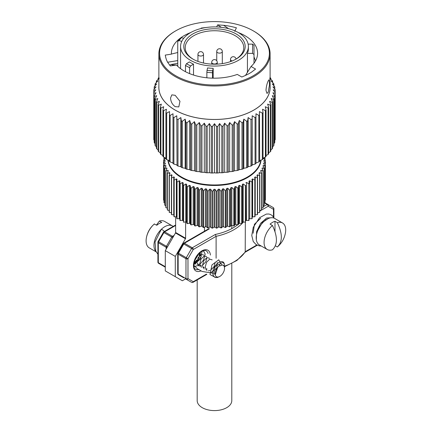 <?xml version="1.0" encoding="UTF-8"?>
<svg xmlns="http://www.w3.org/2000/svg" width="432" height="432" viewBox="0 0 432 432"><rect width="100%" height="100%" fill="white"/><g stroke="black" fill="none" stroke-linecap="round" stroke-linejoin="round"><path stroke-width="0.65" d="M252.191 115.749L255.08 117.596L255.08 164.068L252.191 164.905L252.191 115.749L251.937 165.591A60.739 35.068 180 0 1 250.987 166.012L248.13 166.703L248.13 117.547L250.987 119.54L250.987 166.012M252.191 164.905L251.937 165.591M248.13 166.703L247.628 167.373L247.628 120.895L248.13 117.547M243.815 119.135L246.618 121.268L246.618 167.746L243.815 168.291L243.815 119.135L243.065 122.45L243.065 168.928A60.739 35.068 180 0 1 242.001 169.247L239.279 169.657L239.279 120.496L242.001 122.774L242.001 169.247M243.815 168.291L243.065 168.928M239.279 169.657L238.286 170.246L238.286 123.773L239.279 120.496M234.549 121.63L237.179 124.038L237.179 170.51L234.549 170.786L234.549 121.63L233.323 124.848L233.323 171.32A60.739 35.068 180 0 1 232.184 171.531L229.667 171.677L229.667 122.515L232.184 125.053L232.184 171.531M234.549 170.786L233.323 171.32M229.667 171.677L228.22 172.141L228.22 125.669L229.667 122.515M224.672 123.158L227.048 125.82L227.048 172.292L224.672 172.314L224.672 123.158L223.009 126.23L223.009 172.703A60.739 35.068 180 0 1 221.821 172.795L219.602 172.703L219.602 123.541L221.821 126.322L221.821 172.795M224.672 172.314L223.009 172.703M219.602 172.703L217.739 173L217.739 126.527L219.602 123.541M214.488 123.671L216.54 126.554L216.54 173.032L214.488 172.832L214.488 123.671L212.436 126.554L212.436 173.032A60.739 35.068 180 0 1 211.243 173L209.374 172.703L209.374 123.541L211.243 126.527L211.243 173M214.488 172.832L212.436 173.032M209.374 172.703L207.155 172.795L207.155 126.322L209.374 123.541M204.304 123.158L205.967 126.23L205.967 172.703L204.304 172.314L204.304 123.158L201.928 125.82L201.928 172.292A60.739 35.068 180 0 1 200.756 172.141L199.309 171.677L199.309 122.515L200.756 125.669L200.756 172.141M204.304 172.314L201.928 172.292M199.309 171.677L196.798 171.531L196.798 125.053L199.309 122.515M194.427 121.63L195.653 124.848L195.653 171.32L194.427 170.786L194.427 121.63L191.797 124.038L191.797 170.51A60.739 35.068 180 0 1 190.69 170.246L189.702 169.657L189.702 120.496L190.69 123.773L190.69 170.246M194.427 170.786L191.797 170.51M189.702 169.657L186.975 169.247L186.975 122.774L189.702 120.496M185.161 119.135L185.911 122.45L185.911 168.928L185.161 168.291L185.161 119.135L182.358 121.268L182.358 167.746A60.739 35.068 180 0 1 181.348 167.373L180.846 166.703L180.846 117.547L181.348 120.895L181.348 167.373M185.161 168.291L182.358 167.746M180.846 166.703L177.989 166.012L177.989 119.54L180.846 117.547M176.785 115.749L177.039 165.591L176.785 115.749L173.896 117.596L173.896 164.068A60.739 35.068 180 0 1 173.016 163.604L173.016 117.126A60.739 35.068 0 0 0 173.896 117.596M176.785 164.905L173.896 164.068M173.016 162.913L170.111 161.93L170.111 115.452L173.016 113.751L173.016 117.126M169.555 160.731L166.666 159.602L166.666 113.13L169.555 111.575L169.306 161.417A60.739 35.068 180 0 0 170.111 161.93M165.937 158.166L163.588 157.113L163.588 110.641L166.444 109.231L165.937 112.579L165.937 159.057A60.739 35.068 180 0 0 166.666 159.602M162.94 155.52L160.893 154.483L160.893 108.005L163.69 106.736L162.94 110.057L162.94 156.53A60.739 35.068 180 0 0 163.588 157.113M160.337 152.717L158.603 151.724L158.603 105.246L161.33 104.117L160.337 107.395L160.337 153.868A60.739 35.068 180 0 0 160.893 154.483M158.144 149.764L156.74 148.856L156.74 102.384L159.37 101.39L158.144 104.609L158.144 151.081A60.739 35.068 180 0 0 158.603 151.724M156.384 146.686L155.32 145.908L155.32 99.436L157.831 98.572L156.384 101.725L156.384 148.198A60.739 35.068 180 0 0 156.74 148.856M155.061 143.489L154.348 142.9L154.348 96.428L156.724 95.688L155.061 98.761L155.061 145.233A60.739 35.068 180 0 0 155.32 145.908M154.192 140.189L153.835 139.86L153.835 93.382L156.055 92.756L154.192 95.742L154.192 142.214A60.739 35.068 180 0 0 154.348 142.9M153.835 93.382A60.739 35.068 0 0 1 153.781 92.691L153.781 90.326L155.833 89.807L153.781 92.691L153.781 139.169A60.739 35.068 180 0 0 153.835 139.86M154.192 89.181L154.192 87.275L156.055 86.854L153.835 89.635A60.739 35.068 0 0 0 153.781 90.326M155.061 85.784L155.061 84.256L156.724 83.927L154.348 86.589A60.739 35.068 0 0 0 154.192 87.275M156.384 82.501L156.384 81.292L157.831 81.043L155.32 83.581A60.739 35.068 0 0 0 155.061 84.256M158.873 78.673L156.74 80.633A60.739 35.068 0 0 0 156.384 81.292M158.144 79.342L158.144 78.408L159.37 78.224M158.873 77.539L158.603 77.771A60.739 35.068 0 0 0 158.144 78.408M269.606 78.224L270.832 78.408A60.739 35.068 0 0 0 270.373 77.771L270.103 77.539M270.832 78.408L270.832 79.342M275.195 90.326L275.195 92.691L273.143 89.807L275.195 90.326A60.739 35.068 0 0 0 275.141 89.635L272.921 86.854L274.784 87.275A60.739 35.068 0 0 0 274.628 86.589L272.252 83.927L273.915 84.256A60.739 35.068 0 0 0 273.656 83.581L271.145 81.043L272.597 81.292A60.739 35.068 0 0 0 272.236 80.633L270.103 78.673M272.597 81.292L272.597 82.501M273.915 84.256L273.915 85.784M274.784 87.275L274.784 89.181M275.141 139.86A60.739 35.068 180 0 0 275.195 139.169L275.195 92.691A60.739 35.068 0 0 1 275.141 93.382L275.141 139.86L274.784 140.189M255.08 117.596A60.739 35.068 0 0 0 255.965 117.126L255.965 113.751L258.865 115.452L258.865 161.93A60.739 35.068 180 0 0 259.675 161.417L259.421 111.575L262.31 113.13L262.31 159.602A60.739 35.068 180 0 0 263.039 159.057L263.039 112.579L262.537 109.231L265.394 110.641L265.394 157.113A60.739 35.068 180 0 0 266.036 156.53L266.036 110.057L265.286 106.736L268.088 108.005L268.088 154.483A60.739 35.068 180 0 0 268.639 153.868L268.639 107.395L267.651 104.117L270.373 105.246L270.373 151.724A60.739 35.068 180 0 0 270.832 151.081L270.832 104.609L269.606 101.39L272.236 102.384L272.236 148.856A60.739 35.068 180 0 0 272.597 148.198L272.597 101.725L271.145 98.572L273.656 99.436L273.656 145.908A60.739 35.068 180 0 0 273.915 145.233L273.915 98.761L272.252 95.688L274.628 96.428L274.628 142.9A60.739 35.068 180 0 0 274.784 142.214L274.784 95.742L272.921 92.756L275.141 93.382M274.628 142.9L273.915 143.489M273.656 145.908L272.597 146.686M272.236 148.856L270.832 149.764M270.373 151.724L268.639 152.717M268.088 154.483L266.036 155.52M265.394 157.113L263.039 158.166M262.31 159.602L259.421 160.731M258.865 115.452A60.739 35.068 0 0 0 259.675 114.944M262.31 113.13A60.739 35.068 0 0 0 263.039 112.579M265.394 110.641A60.739 35.068 0 0 0 266.036 110.057M268.088 108.005A60.739 35.068 0 0 0 268.639 107.395M270.373 105.246A60.739 35.068 0 0 0 270.832 104.609M272.236 102.384A60.739 35.068 0 0 0 272.597 101.725M273.656 99.436A60.739 35.068 0 0 0 273.915 98.761M274.628 96.428A60.739 35.068 0 0 0 274.784 95.742M154.192 95.742A60.739 35.068 0 0 0 154.348 96.428M155.061 98.761A60.739 35.068 0 0 0 155.32 99.436M156.384 101.725A60.739 35.068 0 0 0 156.74 102.384M158.144 104.609A60.739 35.068 0 0 0 158.603 105.246M160.337 107.395A60.739 35.068 0 0 0 160.893 108.005M162.94 110.057A60.739 35.068 0 0 0 163.588 110.641M165.937 112.579A60.739 35.068 0 0 0 166.666 113.13M169.306 114.944A60.739 35.068 0 0 0 170.111 115.452M270.103 86.103A55.658 32.13 180 0 1 236.785 116.797A55.658 32.13 180 0 1 175.133 110.079A55.658 32.13 180 0 1 158.873 86.103M177.039 119.119A60.739 35.068 0 0 0 177.989 119.54M181.348 120.895A60.739 35.068 0 0 0 182.358 121.268M185.911 122.45A60.739 35.068 0 0 0 186.975 122.774M190.69 123.773A60.739 35.068 0 0 0 191.797 124.038M195.653 124.848A60.739 35.068 0 0 0 196.798 125.053M200.756 125.669A60.739 35.068 0 0 0 201.928 125.82M205.967 126.23A60.739 35.068 0 0 0 207.155 126.322M211.243 126.527A60.739 35.068 0 0 0 212.436 126.554M216.54 126.554A60.739 35.068 0 0 0 217.739 126.527M221.821 126.322A60.739 35.068 0 0 0 223.009 126.23M227.048 125.82A60.739 35.068 0 0 0 228.22 125.669M232.184 125.053A60.739 35.068 0 0 0 233.323 124.848M237.179 124.038A60.739 35.068 0 0 0 238.286 123.773M242.001 122.774A60.739 35.068 0 0 0 243.065 122.45M246.618 121.268A60.739 35.068 0 0 0 247.628 120.895M250.987 119.54A60.739 35.068 0 0 0 251.937 119.119M255.965 117.126L255.965 163.604A60.739 35.068 180 0 1 255.08 164.068M177.989 166.012A60.739 35.068 180 0 1 177.039 165.591M186.975 169.247A60.739 35.068 180 0 1 185.911 168.928M196.798 171.531A60.739 35.068 180 0 1 195.653 171.32M207.155 172.795A60.739 35.068 180 0 1 205.967 172.703M217.739 173A60.739 35.068 180 0 1 216.54 173.032M228.22 172.141A60.739 35.068 180 0 1 227.048 172.292M238.286 170.246A60.739 35.068 180 0 1 237.179 170.51M247.628 167.373A60.739 35.068 180 0 1 246.618 167.746M258.865 161.93L255.965 162.913M175.662 75.713A54.907 31.698 180 0 1 175.662 30.883A54.907 31.698 180 0 1 253.314 30.883A54.907 31.698 180 0 1 253.314 75.713A54.907 31.698 180 0 1 175.662 75.713M175.662 30.883L175.165 31.174A55.615 32.108 0 0 0 158.873 53.876A55.615 32.108 0 0 0 175.165 76.583A55.615 32.108 0 0 0 235.769 83.538A55.615 32.108 0 0 0 270.103 53.876A55.615 32.108 0 0 0 253.816 31.174L253.314 30.883M158.873 53.876L158.873 87.356A55.615 32.108 0 0 0 175.165 110.057A55.615 32.108 0 0 0 235.769 117.018A55.615 32.108 0 0 0 270.103 87.356L270.103 53.876M175.165 106.655C172.282 104.533 170.748 101.639 170.559 97.961L171.844 94.867L175.165 95.305L179.971 101.277L178.794 106.909L175.165 106.655M268.207 80.908L269.125 79.693L269.536 84.586L268.207 92.259L266.992 93.431L265.988 90.396C266.236 86.74 266.976 83.581 268.207 80.908M238.313 32.562A43.103 24.883 180 0 1 257.591 53.298A43.103 24.883 180 0 1 251.062 66.469L255.566 69.066L251.894 71.863C249.836 73.359 246.472 75.076 241.801 77.015L237.298 74.412A43.103 24.883 180 0 1 184.01 70.897A43.103 24.883 180 0 1 176.45 65L170.3 65.956L167.94 62.721C166.73 60.944 165.834 58.406 165.262 55.096L171.412 54.146A43.103 24.883 180 0 1 171.391 53.298A43.103 24.883 180 0 1 190.663 32.562M216.643 26.957L217.604 24.878L223.636 25.315C226.903 25.596 231.158 26.422 236.407 27.788L234.754 31.342M186.44 63.731L185.479 65.48L189.61 67.705L190.571 65.956L186.44 63.731L189.383 61.911A33.901 19.575 0 0 0 193.514 64.136L190.571 65.956M185.479 71.701L185.479 65.48M200.885 28.561L201.274 28.064L206.831 27.421M201.447 28.42L201.274 28.064M207.041 70.389L206.869 72.355L212.479 72.754L212.652 70.789L207.041 70.389L207.565 67.921A33.901 19.575 0 0 0 213.176 68.315L212.652 70.789M206.869 77.792L206.869 72.355M181.489 37.649L180.22 38.448L177.741 41.38L179.01 40.581L181.489 37.649L183.713 38.281M177.741 66.301L177.741 41.38M181.769 41.359L179.01 40.581M252.585 53.39L254 54.54L254 45.284L252.585 44.129L252.585 53.39L247.428 53.39A33.901 19.575 0 0 0 248.389 48.762L248.389 46.489A33.901 19.575 0 0 0 238.459 32.648A33.901 19.575 0 0 0 201.517 28.404A33.901 19.575 0 0 0 180.587 46.489A33.901 19.575 0 0 0 214.488 66.064A33.901 19.575 0 0 0 248.389 46.489M248.146 44.129L252.585 44.129M254 63.245L254 54.54M193.298 59.303A29.273 16.902 180 0 1 185.215 47.644A29.273 16.902 180 0 1 214.488 30.742A29.273 16.902 180 0 1 243.767 47.644A29.273 16.902 180 0 1 235.678 59.303M192.791 59.017A30.688 17.717 0 0 0 236.191 59.017A30.688 17.717 0 0 0 236.191 33.961A30.688 17.717 0 0 0 192.791 33.961A30.688 17.717 0 0 0 192.791 59.017L192.791 59.017M247.428 72.63L247.428 53.39M212.479 78.154L212.479 72.754M213.176 78.17L213.176 68.315M193.514 75.038L193.514 64.136M189.61 73.618L189.61 67.705M167.659 62.246L177.741 60.583M177.741 63.293L171.455 64.471L172.465 64.957L176.45 65M171.407 54.054L177.741 52.51M217.604 24.878L221.346 27.319M223.636 25.315L228.598 28.69M254 56.965L255.555 60.858M245.468 75.46L251.062 66.469M260.663 218.3L254.437 224.262L253.141 233.237M265.729 220.034L265.415 219.899M277.344 222.647A15.293 8.829 -60 0 1 282.533 222.982L274.666 218.441A15.293 8.829 -60 0 0 259.373 227.27A15.293 8.829 -60 0 0 259.373 244.933L267.241 249.475A15.293 8.829 -60 0 0 272.43 249.809C277.733 244.76 277.733 236.655 272.43 225.488L270.07 224.122A15.293 8.829 -60 0 1 274.984 221.287L277.344 222.647C282.647 233.815 282.647 241.925 277.344 246.969L275.341 245.813M274.984 221.287L274.984 231.665M282.533 222.982A15.293 8.829 -60 0 1 285.698 229.986A15.293 8.829 -60 0 1 285.498 232.508C284.542 238.275 281.875 243.054 277.495 246.845L277.344 246.969M267.241 249.475A15.293 8.829 -60 0 1 264.487 238.804A15.293 8.829 -60 0 1 272.43 225.488M212.803 273.688L213.165 275.335L214.655 277.241L217.226 277.56L219.37 276.68M224.543 267.916L224.078 265.896L222.388 264.908M219.829 265.518L219.829 265.999L222.302 264.908A6.674 3.856 -60 0 1 224.548 268.24A6.674 3.856 -60 0 1 219.829 276.415A6.674 3.856 -60 0 1 215.114 273.688A6.674 3.856 -60 0 1 219.829 265.518L219.262 264.53C221.805 262.121 223.506 262.062 224.37 264.346L224.375 266.62M215.762 277.619L209.99 274.541L211.972 264.892L218.749 259.826L221.638 265.037M215.26 274.957L217.598 267.451M212.776 273.191L202.1 271.447L197.397 268.742L193.471 264.994L200.47 259.049L202.16 250.825M203.278 250.501L205.189 254.092L203.488 260.15L198.925 265.313L193.763 266.663M199.557 252.596L194.006 261.711M213.797 273.688L215.131 266.485L219.834 263.936M215.114 273.78L213.948 274.023M217.21 262.462L216.864 268.105L211.194 272.43M215.174 262.337L214.11 266.517L210.686 270.119M209.828 270.529L208.418 270.832M206.933 270.545L205.195 267.214L206.518 262.305L209.682 259.162L212.166 259.864M207.09 268.925L205.686 269.249M204.196 268.963L202.43 265.653L203.747 260.728L206.917 257.569L209.407 258.26M204.336 267.343L202.937 267.667M201.436 267.354L199.692 264.044L200.999 259.141L204.169 255.976L206.663 256.662M206.917 257.569L205.853 261.754L202.424 265.351M201.566 265.766L199.19 265.961M198.671 265.772L196.938 262.44L198.261 257.537L201.425 254.394L203.909 255.091M198.828 264.157L197.424 264.481M195.939 264.195L194.292 261.797M199.584 252.569L201.199 256.527L196.479 262.397M196.085 262.575L194.681 262.899M224.375 264.357C223.274 257.121 211.912 265.464 212.803 273.683M156.46 225.056L159.37 221.06L161.73 222.421A15.293 8.829 120 0 0 156.816 225.261L154.305 224.024C149.92 227.81 147.253 232.589 146.302 238.361A15.293 8.829 120 0 0 149.267 247.882L156.125 251.845M154.456 223.895A15.293 8.829 120 0 0 146.302 238.361M173.14 226.433A15.293 8.829 120 0 0 172.422 225.936L164.56 221.395A15.293 8.829 120 0 0 159.37 221.06M172.422 225.936A15.293 8.829 120 0 0 157.804 233.658A15.293 8.829 120 0 0 155.947 251.489M163.939 266.404A1.415 0.815 -60 0 1 163.928 266.404L158.614 263.331L163.928 266.404A1.415 1.156 120 0 1 163.917 266.393M167.465 246.877L158.101 241.472A1.415 1.415 0 0 0 157.912 242.179A1.415 0.815 0 0 0 158.323 242.757A1.415 0.815 -60 0 1 158.614 241.769L163.928 232.567A1.415 0.815 -60 0 1 164.635 231.822A1.415 0.815 -120 0 0 163.928 231.752A1.415 1.415 0 0 0 163.415 232.27L172.778 237.676M216.108 258.239L216.108 236.315A49.68 28.685 -0 0 0 243.464 221.972M206.415 274.12L193.288 281.696A1.415 1.156 120 0 1 191.581 282.344L186.268 279.272A1.415 1.156 -60 0 0 187.974 278.629L187.974 258.698L186.268 257.71A1.415 0.815 120 0 0 185.976 258.698A1.415 0.815 0 0 0 187.974 258.698L193.288 249.491L216.108 236.315L215.33 234.463L192.289 247.763A1.415 0.815 120 0 0 191.581 248.508L193.288 249.491A1.415 0.815 -120 0 0 192.289 247.763L184.453 243.238A1.415 0.815 -120 0 0 183.751 243.167A1.415 1.415 0 0 0 183.233 243.686L183.751 243.983A1.415 0.815 -60 0 1 184.453 243.238L209.347 228.868A1.415 0.329 -99.7 0 0 209.11 228.631A1.415 1.415 0 0 0 208.64 228.798A1.415 0.815 60 0 1 209.347 228.868M178.438 253.19L177.919 252.887A1.415 1.415 0 0 0 177.73 253.595A1.415 0.815 -0 0 0 178.146 254.173A1.415 0.815 -60 0 1 178.438 253.19L183.751 243.983L191.581 248.508L186.268 257.71L178.438 253.19M259.448 174.496L259.448 172.579L261.5 173.437L261.5 210.114L268.159 206.264A1.415 1.156 -60 0 0 267.867 204.466L264.886 202.743L267.867 204.466A1.415 0.815 120 0 0 267.16 204.536A1.415 0.815 60 0 1 268.159 206.264L273.472 209.331A1.415 0.815 -0 0 0 273.888 208.759A1.415 1.415 0 0 0 273.181 207.533L273.181 207.533A1.415 1.156 120 0 1 273.472 209.331L273.472 216.977M178.438 274.752L178.438 274.752A1.415 0.815 -60 0 1 178.146 274.104A1.415 0.815 180 0 1 177.73 273.526A1.415 1.415 0 0 0 178.438 274.752L183.751 277.819A1.415 0.815 -60 0 1 183.751 277.819A1.415 1.156 120 0 1 183.74 277.814M224.413 266.755L236.882 260.485L245.214 252.104L245.338 222.161M273.181 207.533L267.867 204.466L273.181 207.533A1.415 0.815 120 0 1 273.472 208.181M186.268 279.272L191.581 282.344A1.415 1.415 0 0 0 192.996 282.344A1.415 0.815 -120 0 0 193.288 281.696L187.974 278.629A1.415 0.815 180 0 1 185.976 278.629A1.415 0.815 120 0 0 186.268 279.272M164.522 157.54L163.993 158.144A50.96 29.419 -0 0 0 163.944 158.35L165.348 158.02L165.348 158.479M163.571 160.904L165.116 160.504L165.116 161.082L163.571 163.264L163.571 160.904A50.96 29.419 -0 0 1 163.588 160.699L165.515 158.112M165.116 161.082L165.116 160.504L165.116 161.082M163.944 200.324L163.588 200.151A50.96 29.419 -0 0 1 163.571 199.94L163.571 163.264A50.96 29.419 -0 0 0 163.588 163.474L165.262 162.988L165.262 163.701M165.348 163.566L165.262 162.988L165.348 163.566L163.944 165.823A50.96 29.419 -0 0 0 163.993 166.028L165.78 165.456L165.78 166.347M165.953 166.028L165.78 165.456L165.953 166.028L164.7 168.35A50.96 29.419 -0 0 0 164.776 168.556L166.671 167.891L166.671 169.009M166.93 168.448L166.671 167.891L166.93 168.448L165.834 170.834A50.96 29.419 -0 0 0 165.942 171.029L167.924 170.273L167.924 171.709M168.264 170.813L167.924 170.273L168.264 170.813L167.341 173.248A50.96 29.419 -0 0 0 167.476 173.437L169.533 172.579L169.533 174.496M169.954 173.102L169.533 172.579L169.954 173.102L169.204 175.581A50.96 29.419 -0 0 0 169.371 175.759L171.482 174.798L171.482 177.509M171.482 174.798L172.006 175.095M171.979 175.295L171.418 177.806A50.96 29.419 -0 0 0 171.607 177.979L173.761 176.904L173.761 214.877A0.707 0.41 180 0 1 173.95 214.915M173.761 176.904L174.344 177.244M174.334 177.379L173.95 179.912A50.96 29.419 -0 0 0 174.172 180.079L176.348 178.897L176.348 216.864A0.707 0.41 180 0 1 176.796 216.988M176.348 178.897L176.99 179.264M176.99 179.334L176.796 181.888A50.96 29.419 -0 0 0 177.039 182.039L179.226 180.743L179.226 218.716A0.707 0.41 180 0 1 179.928 219.121M180.193 183.848L182.369 182.444L182.369 220.412L180.193 220.525L180.193 183.848A50.96 29.419 -0 0 1 179.928 183.708L179.928 181.154L179.226 180.743M182.369 220.412A0.707 0.41 180 0 1 183.136 220.784L183.136 182.812L182.369 182.444M183.136 182.812L183.325 185.366A50.96 29.419 -0 0 0 183.611 185.49L185.76 183.978L185.76 221.945A0.707 0.41 180 0 1 186.581 222.28L186.581 184.307L185.76 183.978M186.581 184.307L186.959 186.845A50.96 29.419 -0 0 0 187.261 186.953L189.373 185.333L189.373 223.306A0.707 0.41 180 0 1 190.237 223.592L190.237 185.625L189.373 185.333M190.237 185.625L190.798 188.136A50.96 29.419 -0 0 0 191.117 188.228L193.169 186.505L193.169 224.473A0.707 0.41 180 0 1 194.076 224.721L194.076 186.748L193.169 186.505M194.076 186.748L194.821 189.227A50.96 29.419 -0 0 0 195.151 189.308L197.132 187.483L197.132 225.45A0.707 0.41 180 0 1 198.072 225.65L198.072 187.677L197.132 187.483M198.072 187.677L198.995 190.112A50.96 29.419 -0 0 0 199.336 190.177L201.226 188.249L201.226 226.222A0.707 0.41 180 0 1 202.192 226.373L202.192 188.401L201.226 188.249M202.192 188.401L203.283 190.787A50.96 29.419 -0 0 0 203.634 190.831L205.421 188.816L205.421 226.784A0.707 0.41 180 0 1 206.41 226.886L206.41 188.914L205.421 188.816M206.41 188.914L207.662 191.241A50.96 29.419 -0 0 0 208.013 191.268L209.687 189.162L209.687 227.135A0.707 0.41 180 0 1 210.681 227.183L210.681 189.216L209.687 189.162M210.681 189.216L212.09 191.473A50.96 29.419 -0 0 0 212.447 191.484L213.991 189.297L213.991 227.27A0.707 0.41 180 0 1 214.99 227.27L214.99 189.297L213.991 189.297M214.99 189.297L216.535 191.484A50.96 29.419 -0 0 0 216.891 191.473L218.295 189.216L218.295 227.183A0.707 0.41 180 0 1 219.289 227.135L219.289 189.162L218.295 189.216M219.289 189.162L220.963 191.268A50.96 29.419 -0 0 0 221.319 191.241L222.572 188.914L222.572 226.886A0.707 0.41 180 0 1 223.555 226.784L223.555 188.816L222.572 188.914M223.555 188.816L225.342 190.831A50.96 29.419 -0 0 0 225.693 190.787L226.784 188.401L226.784 226.373A0.707 0.41 180 0 1 227.75 226.222L227.75 188.249L226.784 188.401M227.75 188.249L229.64 190.177A50.96 29.419 -0 0 0 229.981 190.112L230.904 187.677L230.904 225.65A0.707 0.41 180 0 1 231.844 225.45L231.844 187.483L230.904 187.677M231.844 187.483L233.825 189.308A50.96 29.419 -0 0 0 234.155 189.227L234.9 186.748L234.9 224.721A0.707 0.41 180 0 1 235.807 224.473L235.807 186.505L234.9 186.748M235.807 186.505L237.859 188.228A50.96 29.419 -0 0 0 238.178 188.136L238.745 185.625L238.745 223.592A0.707 0.41 180 0 1 239.609 223.306L239.609 185.333L238.745 185.625M239.609 185.333L241.72 186.953A50.96 29.419 -0 0 0 242.017 186.845L242.401 184.307L242.401 222.28A0.707 0.41 180 0 1 243.216 221.945L243.216 183.978L242.401 184.307M243.216 183.978L245.371 185.49A50.96 29.419 -0 0 0 245.651 185.366L245.84 220.784A0.707 0.41 180 0 1 246.607 220.412L246.607 182.444L245.84 182.812M246.607 182.444L248.783 183.848A50.96 29.419 -0 0 0 249.048 183.708L249.048 181.154L249.755 180.743L251.937 182.039A50.96 29.419 -0 0 0 252.18 181.888L251.991 179.334L252.634 178.897L254.81 180.079A50.96 29.419 -0 0 0 255.026 179.912L254.648 177.379L255.22 176.904L257.369 177.979A50.96 29.419 -0 0 0 257.564 177.806L256.997 175.295L257.499 174.798L259.605 175.759A50.96 29.419 -0 0 0 259.772 175.581L259.027 173.102L259.448 172.579L259.027 173.102M261.5 173.437A50.96 29.419 -0 0 0 261.635 173.248L260.712 170.813L261.052 170.273L260.712 170.813M261.052 171.709L261.052 170.273L263.034 171.029A50.96 29.419 -0 0 0 263.142 170.834L262.051 168.448L262.31 167.891L262.051 168.448M262.31 169.009L262.31 167.891L264.2 168.556A50.96 29.419 -0 0 0 264.276 168.35L263.023 166.028L263.196 165.456L263.023 166.028M263.196 166.347L263.196 165.456L264.989 166.028A50.96 29.419 -0 0 0 265.032 165.823L263.628 163.566L263.714 162.988L263.628 163.566M263.714 163.701L263.714 162.988L265.388 163.474A50.96 29.419 -0 0 0 265.405 163.264L263.86 161.082L263.86 160.504L263.86 161.082L263.86 160.504L265.405 160.904A50.96 29.419 -0 0 0 265.388 160.699L263.466 158.112M263.628 158.479L263.628 158.02L265.032 158.35A50.96 29.419 -0 0 0 264.989 158.144L264.454 157.54M185.474 238.75A0.707 0.41 120 0 0 185.625 238.259L175.635 232.492A0.707 0.41 -60 0 1 175.489 232.983L185.474 238.75L175.284 256.403L165.294 250.636L175.489 232.983M185.625 221.962L185.625 238.259M175.284 256.403L175.284 276.674L182.347 280.757L185.593 278.883M204.498 231.19L204.498 227.156M175.635 232.492L175.635 216.826M165.294 250.636L165.294 270.907L175.284 276.674M248.783 183.848L248.783 220.525A50.96 29.419 -0 0 0 249.048 220.385L249.048 219.121A0.707 0.41 180 0 1 249.755 218.716L249.755 180.743M251.937 182.039L251.937 218.716L249.755 218.716M252.18 216.988A0.707 0.41 180 0 1 252.634 216.864L252.634 178.897M254.81 180.079L254.81 216.756L252.634 216.864M255.026 214.915A0.707 0.41 180 0 1 255.22 214.877L255.22 176.904M257.369 177.979L257.369 214.655L255.22 214.877M259.605 175.759L259.605 212.441L257.564 212.755M259.772 211.108L261.484 210.119L259.772 210.481M263.034 171.029L263.034 207.706L261.635 208.084M264.2 168.556L264.2 205.232L263.142 205.583M264.989 166.028L264.989 202.705L264.276 202.991M265.388 163.474L265.388 200.151L265.032 200.324M265.405 160.904L265.405 197.581M265.032 158.35L265.032 160.25M163.944 165.823L163.944 202.5A50.96 29.419 -0 0 0 163.993 202.705L163.993 166.028M164.7 168.35L164.7 205.027A50.96 29.419 -0 0 0 164.776 205.232L164.776 168.556M165.834 170.834L165.834 207.511A50.96 29.419 -0 0 0 165.942 207.706L165.942 171.029M167.341 173.248L167.341 209.925A50.96 29.419 -0 0 0 167.476 210.114L167.476 173.437M169.204 175.581L169.204 212.258A50.96 29.419 -0 0 0 169.371 212.441L169.371 175.759M171.418 177.806L171.418 214.483A50.96 29.419 -0 0 0 171.607 214.655L171.607 177.979M173.95 179.912L173.95 216.589A50.96 29.419 -0 0 0 174.172 216.756L174.172 180.079M176.796 181.888L176.796 218.565A50.96 29.419 -0 0 0 177.039 218.716L177.039 182.039M179.928 183.708L179.928 220.385A50.96 29.419 -0 0 0 180.193 220.525M183.325 185.366L183.136 220.784M186.959 186.845L186.959 223.522L186.581 222.28M190.798 188.136L190.798 224.813L190.237 223.592M194.821 189.227L194.821 225.904L194.076 224.721M198.995 190.112L198.995 226.789L198.072 225.65M203.283 190.787L203.283 227.464L202.192 226.373M207.662 191.241L207.662 227.918L206.41 226.886M212.09 191.473L212.09 228.15L210.681 227.183M216.535 191.484L216.535 228.161L214.99 227.27M220.963 191.268L220.963 227.945L219.289 227.135M225.342 190.831L225.342 227.507L223.555 226.784M229.64 190.177L229.64 226.854L227.75 226.222M233.825 189.308L233.825 225.985L231.844 225.45M237.859 188.228L237.859 224.905L235.807 224.473M241.72 186.953L241.72 223.63L239.609 223.306M245.371 185.49L245.371 222.167L243.216 221.945M248.783 220.525L246.607 220.412M245.84 220.784L245.651 185.366M242.401 222.28L242.017 223.522L242.017 186.845M238.745 223.592L238.178 224.813L238.178 188.136M234.9 224.721L234.155 225.904L234.155 189.227M230.904 225.65L229.981 226.789L229.981 190.112M226.784 226.373L225.693 227.464L225.693 190.787M222.572 226.886L221.319 227.918L221.319 191.241M218.295 227.183L216.891 228.15L216.891 191.473M213.991 227.27L212.447 228.161L212.447 191.484M209.687 227.135L208.013 227.945L208.013 191.268M205.421 226.784L203.634 227.507L203.634 190.831M201.226 226.222L199.336 226.854L199.336 190.177M197.132 225.45L195.151 225.985L195.151 189.308M193.169 224.473L191.117 224.905L191.117 188.228M189.373 223.306L187.261 223.63L187.261 186.953M185.76 221.945L183.611 222.167L183.611 185.49M179.226 218.716L177.039 218.716M176.348 216.864L174.172 216.756M173.761 214.877L171.607 214.655M171.418 212.755L169.371 212.441M169.204 210.481L167.476 210.114M167.341 208.084L165.942 207.706M165.834 205.583L164.776 205.232M164.7 202.991L163.993 202.705M163.588 200.151L163.588 163.474M163.944 160.25L163.944 158.35M265.388 200.151A50.96 29.419 -0 0 0 265.405 199.94L265.405 163.264M264.989 202.705A50.96 29.419 -0 0 0 265.032 202.5L265.032 165.823M264.2 205.232A50.96 29.419 -0 0 0 264.276 205.027L264.276 168.35M263.034 207.706A50.96 29.419 -0 0 0 263.142 207.511L263.142 170.834M261.5 210.114A50.96 29.419 -0 0 0 261.635 209.925L261.635 173.248M259.605 212.441A50.96 29.419 -0 0 0 259.772 212.258L259.772 175.581M257.369 214.655A50.96 29.419 -0 0 0 257.564 214.483L257.564 177.806M254.81 216.756A50.96 29.419 -0 0 0 255.026 216.589L255.026 179.912M251.937 218.716A50.96 29.419 -0 0 0 252.18 218.565L252.18 181.888M183.325 222.043A50.96 29.419 -0 0 0 183.611 222.167M186.959 223.522A50.96 29.419 -0 0 0 187.261 223.63M190.798 224.813A50.96 29.419 -0 0 0 191.117 224.905M194.821 225.904A50.96 29.419 -0 0 0 195.151 225.985M198.995 226.789A50.96 29.419 -0 0 0 199.336 226.854M203.283 227.464A50.96 29.419 -0 0 0 203.634 227.507M207.662 227.918A50.96 29.419 -0 0 0 208.013 227.945M212.09 228.15A50.96 29.419 -0 0 0 212.447 228.161M216.535 228.161A50.96 29.419 -0 0 0 216.891 228.15M220.963 227.945A50.96 29.419 -0 0 0 221.319 227.918M225.342 227.507A50.96 29.419 -0 0 0 225.693 227.464M229.64 226.854A50.96 29.419 -0 0 0 229.981 226.789M233.825 225.985A50.96 29.419 -0 0 0 234.155 225.904M237.859 224.905A50.96 29.419 -0 0 0 238.178 224.813M241.72 223.63A50.96 29.419 -0 0 0 242.017 223.522M245.371 222.167A50.96 29.419 -0 0 0 245.651 222.043M268.105 218.635L262.262 222.593L257.882 230.288M272.084 217.728L266.636 218.003L260.626 223.306L256.592 231.644L256.338 239.782M164.349 231.509A2.781 0.94 -135.3 0 0 161.152 229.63A2.781 0.94 -135.3 0 0 161.136 229.646M197.186 279.925L197.186 400.599A17.302 9.99 -0 0 0 202.252 407.668A17.302 9.99 -0 0 0 221.108 409.833A17.302 9.99 -0 0 0 231.795 400.599L231.795 263.569M212.522 63.515A2.781 1.604 0 0 0 215.552 63.866A2.781 1.604 0 0 0 217.269 62.381A2.781 2.781 0 0 0 215.881 59.972A2.781 2.781 0 0 0 211.707 62.381A2.781 1.604 0 0 0 212.522 63.515M236.045 59.081A2.781 2.781 0 0 0 234.679 57.067A2.781 2.781 0 0 0 230.51 59.476A2.781 1.604 0 0 0 231.325 60.61A2.781 1.604 0 0 0 232.211 60.955M217.561 52.661A2.781 1.604 0 0 0 220.59 53.012A2.781 1.604 0 0 0 222.307 51.527A2.781 2.781 0 0 0 220.919 49.118A2.781 2.781 0 0 0 216.745 51.527A2.781 1.604 0 0 0 217.561 52.661M198.758 55.571A2.781 1.604 0 0 0 201.787 55.917A2.781 1.604 0 0 0 203.504 54.437A2.781 2.781 0 0 0 202.117 52.029A2.781 2.781 0 0 0 197.942 54.437A2.781 1.604 0 0 0 198.758 55.571M165.294 266.711L158.323 262.688A1.415 0.815 180 0 1 157.912 262.111A1.415 1.415 0 0 0 158.614 263.331A1.415 0.815 -60 0 1 158.323 262.688L158.323 242.757L166.158 247.277A1.415 0.815 -0 0 0 167.098 247.514M158.614 263.331L165.294 267.192M173.146 237.038A1.415 0.815 -120 0 0 172.471 236.342A1.415 0.815 120 0 0 171.763 237.087L166.45 246.294A1.415 0.815 120 0 0 166.158 247.277L166.158 249.145M174.085 235.413L172.471 236.342L164.635 231.822L175.635 225.472M193.946 263.596A10.568 6.102 120 0 0 200.507 252.229M198.607 269.584A10.568 6.102 -60 0 1 195.637 269.195C191.819 268.861 194.508 254.907 201.625 251.489C204.563 250.393 206.086 250.193 206.204 250.895A10.568 6.102 -60 0 1 208.094 253.498M210.368 255.064A11.977 6.917 120 0 0 201.917 250.841A11.977 6.917 120 0 0 193.466 264.897A11.977 6.917 120 0 0 200.875 270.934M256.802 245.025L245.338 251.645A49.68 28.685 180 0 1 224.419 266.204M264.4 202.943L267.16 204.536L263.142 206.858M178.146 274.104L178.146 254.173L185.976 258.698L185.976 278.629L178.146 274.104M239.447 223.29A48.265 27.869 180 0 1 238.502 224.116M237.589 224.851A48.265 27.869 180 0 1 215.33 234.463M167.918 160.099A46.645 26.93 -0 0 0 197.872 183.73A46.645 26.93 -0 0 0 247.471 177.606A46.645 26.93 -0 0 0 261.058 160.099M260.793 160.202A46.44 26.811 180 0 1 247.325 177.115A46.44 26.811 180 0 1 198.369 183.298A46.44 26.811 180 0 1 168.188 160.202M257.499 177.509L257.499 174.798M217.269 64.136L217.269 62.381M211.707 64.136L211.707 62.381M230.51 61.603L230.51 59.476M222.307 63.623L222.307 51.527M216.745 60.755L216.745 51.527M203.504 63.034L203.504 54.437M197.942 61.409L197.942 54.437M180.587 68.666L180.587 46.489M169.63 65.14L171.779 64.292M224.548 268.24L224.548 267.916M219.829 276.415L219.11 276.831M163.928 231.752L175.635 224.996M163.415 232.27L158.101 241.472M157.912 242.179L157.912 262.111M194.503 262.505L196.733 259.994M198.013 257.99L198.245 257.564M199.12 255.625L199.957 252.671M192.996 282.344L206.847 274.347M245.128 252.245L257.251 245.246M273.888 217.663L273.888 208.759M183.751 243.167L208.64 228.798M177.73 273.526L177.73 253.595M183.233 243.686L177.919 252.887M265.459 220.234L262.013 223.182L259.076 227.799M274.142 218.176L272.29 215.617L270.508 214.477L268.78 214.007L266.323 214.072L259.535 217.744L253.244 227.345L251.77 235.472L253.238 241.51L256.1 244.609L259.394 245.9L261.274 246.029M167.389 229.754L171.666 227.286M157.912 254.227L155.779 251.111L155.05 241.963L161.152 229.63M231.795 225.439L231.795 228.614"/></g></svg>
